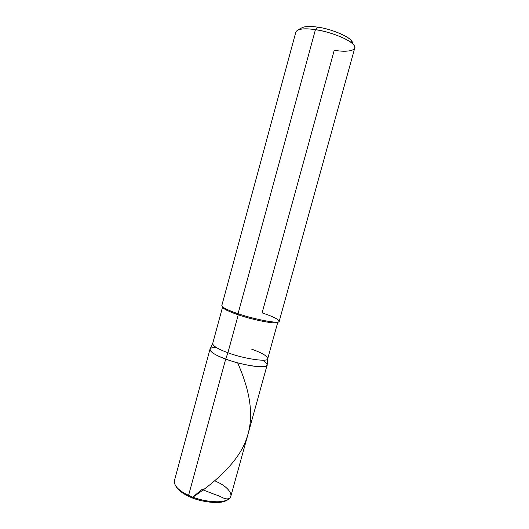 <?xml version="1.0" encoding="UTF-8"?>
<svg xmlns="http://www.w3.org/2000/svg" width="529" height="529" viewBox="0 0 529 529"><rect width="100%" height="100%" fill="white"/><g stroke="black" fill="none" stroke-linecap="round" stroke-linejoin="round"><path stroke-width="0.79" d="M174.98 484.848C177.334 488.783 181.87 492.287 188.575 495.369C178.676 490.647 173.942 485.807 174.365 480.848L209.96 349.325C210.172 351.977 215.422 355.224 225.704 359.072C235.894 362.934 252.67 366.749 260.559 366.716C268.474 366.67 269.122 364.494 262.503 360.189C269.122 364.494 268.474 366.67 260.559 366.716C252.67 366.749 235.894 362.934 225.704 359.072L188.575 495.369L188.919 496.42C182.67 493.55 178.392 490.264 176.091 486.568C178.392 490.264 182.67 493.55 188.919 496.42C200.683 502.464 221.916 504.468 226.577 500.249M215.832 481.397C227.999 486.303 235.246 495.977 228.257 499.429C223.39 503.859 200.987 501.737 188.575 495.369C197.092 499.264 206.323 501.419 216.268 501.842C224.964 501.664 229.817 499.812 230.829 496.295L267.138 364.97C268.315 369.037 242.718 365.612 225.704 359.072C209.378 353.385 205.206 346.872 216.381 347.573C205.206 346.872 209.378 353.385 225.704 359.072L188.575 495.369L188.919 496.42C200.557 502.391 221.591 504.468 226.432 500.341M352.096 43.305C354.979 39.404 333.964 29.247 317.764 27.164C311.171 26.152 306.132 26.225 302.661 27.376L301.418 28.07C304.4 26.278 309.849 25.974 317.764 27.164C330.222 28.678 349.008 36.362 351.23 40.667L353.802 45.058C351.335 40.237 329.732 31.429 315.436 29.664L238.063 313.71L238.248 314.801L227.906 352.744C217.776 348.995 212.704 345.906 212.711 343.466M212.691 343.5L210.006 349.206C209.953 351.838 215.184 355.124 225.704 359.072L227.906 352.744C217.988 349.08 212.909 346.026 212.671 343.572L222.544 307.118M222.597 306.939C223 308.757 228.224 311.383 238.248 314.801C228.892 311.627 223.674 309.088 222.59 307.197L222.167 306.476M221.796 305.841C222.907 307.785 228.33 310.411 238.063 313.71C227.649 310.166 222.226 307.455 221.803 305.583L295.863 31.971C297.668 28.817 304.195 28.044 315.436 29.664L317.764 27.164L315.436 29.664L238.063 313.71L238.248 314.801L227.906 352.744C244.557 359.046 269.294 362.451 267.753 358.53C267.079 355.885 261.743 352.77 251.731 349.186M302.661 27.376L298.211 29.849C302.132 28.559 307.878 28.493 315.436 29.664C325.037 31.158 334.513 34.015 343.863 38.233C351.785 42.247 355.409 45.534 354.747 48.079L279.213 321.288C280.714 324.237 255.302 319.708 238.063 313.71C254.489 319.443 279.424 324.032 279.087 321.513C279.206 319.589 273.553 316.706 262.119 312.877L334.255 50.229C347.619 52.755 358.662 50.255 353.802 45.058M267.753 358.563L267.165 364.838C266.808 366.716 262.391 367.166 253.913 366.18C244.067 364.699 234.664 362.332 225.704 359.072L227.906 352.744C244.305 358.966 268.897 362.405 267.734 358.636L277.791 322.234M277.844 322.049C279.266 324.912 254.826 320.581 238.248 314.801C254.026 320.323 277.996 324.713 277.712 322.273L278.439 321.87M202.237 489.583L215.951 494.913C220.5 495.759 225.261 500.619 229.718 498.232M202.078 489.398L192.728 497.115M191.981 497.736C211.613 484.888 238.566 462.981 246.613 438.508C255.507 413.698 248.141 386.792 237.66 362.834"/></g></svg>
